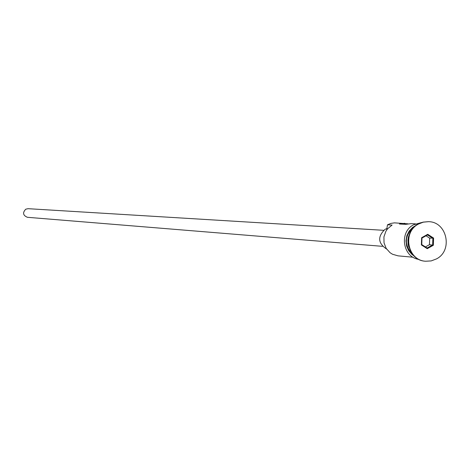 <?xml version="1.0" encoding="UTF-8"?>
<svg xmlns="http://www.w3.org/2000/svg" width="470" height="470" viewBox="0 0 470 470"><rect width="100%" height="100%" fill="white"/><g stroke="black" fill="none" stroke-linecap="round" stroke-linejoin="round"><path stroke-width="0.7" d="M407.925 223.82L394.489 222.856L390.881 223.403L387.486 224.801L392.098 225.048L387.597 228.784L385.911 231.222L383.937 236.839L384.019 242.808L386.152 248.336L390.053 252.696L392.509 254.246L398.031 255.845L413.106 257.237M382.451 246.333L27.419 217.299C22.965 215.419 22.413 212.716 25.756 209.197L28.035 208.686L383.596 230.306M386.634 249.071C377.939 243.219 377.422 236.633 385.077 229.301L386.986 228.479M409.816 233.302L408.389 237.086L407.913 240.094L408.089 244.147L408.835 247.091M428.258 221.67L422.994 222.14L418.188 224.014C401.768 232.157 407.161 260.398 425.274 261.203L425.438 261.22M404.764 223.321L399.406 224.008L405.733 224.331L411.132 223.644L415.486 223.861M415.221 226.064L414.857 226.264C404.159 235.258 403.589 244.841 413.154 255.016M436.442 258.923C453.233 250.545 447.023 221.617 428.429 221.675L423.323 222.157L418.523 224.031C402.091 232.174 407.484 260.433 425.609 261.238L431.184 260.915L436.442 258.923M421.619 237.714L427.724 234.295L433.587 238.073L433.352 245.264L427.254 248.683L421.384 244.911L421.619 237.714L421.984 238.049L421.772 244.588L427.107 248.019L432.653 244.905L432.864 238.372L427.536 234.941L421.984 238.049M387.486 224.801L386.663 230.024M425.421 246.932L429.463 244.664L433.352 245.264M429.463 244.664L429.68 238.155L433.587 238.073M429.68 238.155L426.008 235.793M421.384 244.911L421.772 244.588M427.107 248.019L427.254 248.683M427.724 234.295L427.536 234.941M416.226 225.277L412.625 227.415L409.129 231.111L406.844 235.717L405.974 240.822L406.609 245.951L408.677 250.639L412.002 254.47L414.041 255.944M428.094 221.664L428.429 221.675M418.935 259.411C402.72 257.343 398.854 232.092 413.647 224.754L421.561 222.539M425.274 261.203L425.609 261.238"/></g></svg>
